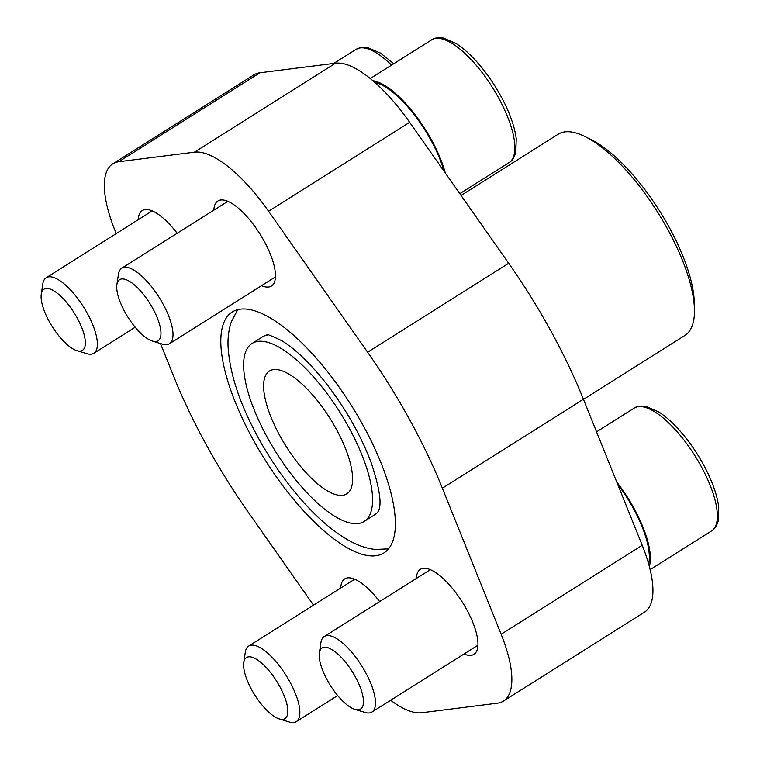 <?xml version="1.0" encoding="UTF-8"?>
<svg xmlns="http://www.w3.org/2000/svg" width="760" height="760" viewBox="0 0 760 760"><rect width="100%" height="100%" fill="white"/><g stroke="black" fill="none" stroke-linecap="round" stroke-linejoin="round"><path stroke-width="1.14" d="M388.664 548.72A142.357 51.015 57.8 0 1 387.894 548.891L375.307 549.461C367.108 548.539 358.995 545.917 350.987 541.614C333.516 532.181 315.96 517.047 298.309 496.242C283.413 478.648 270.142 459.296 258.495 438.188C239.827 404.139 229.691 373.644 228.085 346.702C227.658 337.611 228.788 329.166 231.496 321.375L237.443 310.26A142.357 51.015 57.8 0 1 237.927 309.633M253.004 439.413A142.357 51.015 -122.2 0 0 384.019 552.871A142.357 51.015 -122.2 0 0 351.253 405.251A142.357 51.015 -122.2 0 0 232.17 312.037A142.357 51.015 -122.2 0 0 253.004 439.413M267.397 437.599A105.174 37.687 -122.2 0 0 364.192 521.427A105.174 37.687 -122.2 0 0 339.976 412.357A105.174 37.687 -122.2 0 0 252.006 343.491A105.174 37.687 -122.2 0 0 267.397 437.599M252.006 343.491L262.399 336.937A105.174 37.687 57.8 0 1 267.206 335.036C265.743 333.498 270.57 335.369 281.656 340.632C294.937 348.688 309.567 362.681 325.555 382.612C345.772 408.661 361.057 435.565 371.412 463.334C379.022 486.4 381.596 501.733 379.126 509.333L378.375 511.347A105.174 37.687 57.8 0 1 374.594 514.862L364.192 521.427M313.538 605.159L248.587 512.686A262.38 94.031 57.8 0 1 173.831 376.713L160.483 343.539M116.232 233.576L115.054 230.66A105.507 37.81 57.8 0 1 112.774 163.827A105.507 37.81 57.8 0 1 118.826 161.718L194.436 152.161A105.507 37.81 57.8 0 1 268.594 211.261L367.612 352.222A262.38 94.031 57.8 0 1 442.367 488.195L501.144 634.258A105.507 37.81 57.8 0 1 503.424 701.091A105.507 37.81 57.8 0 1 497.372 703.19L421.752 712.747A105.507 37.81 57.8 0 1 390.649 700.255M416.347 578.455A50.245 18.002 57.8 0 1 420.356 569.335A50.245 18.002 57.8 0 1 466.592 609.378A50.245 18.002 57.8 0 1 473.945 654.341A50.245 18.002 57.8 0 1 463.99 654.018M213.864 210.14A50.245 18.002 57.8 0 1 217.863 201.02A50.245 18.002 57.8 0 1 264.109 241.062A50.245 18.002 57.8 0 1 271.462 286.017A50.245 18.002 57.8 0 1 261.506 285.694M340.736 588.012A50.245 18.002 57.8 0 1 344.736 578.892A50.245 18.002 57.8 0 1 379.667 601.587M138.254 219.697A50.245 18.002 57.8 0 1 142.253 210.577A50.245 18.002 57.8 0 1 177.184 233.273M336.186 428.906A72.57 26.011 57.8 0 1 346.807 493.848A72.57 26.011 57.8 0 1 286.092 446.329A72.57 26.011 57.8 0 1 269.392 371.07A72.57 26.011 57.8 0 1 336.186 428.906M112.774 163.827L253.849 74.87A105.507 37.81 57.8 0 1 259.901 72.77L335.512 63.213A105.507 37.81 57.8 0 1 409.668 122.303L508.687 263.273A262.38 94.031 57.8 0 1 583.433 399.247L642.219 545.3A105.507 37.81 57.8 0 1 644.499 612.142L503.424 701.091M583.49 399.389L684.95 335.416A118.911 42.617 -122.2 0 0 694.459 309.814L694.345 303.069A112.204 40.213 -122.2 0 0 591.346 139.716L585.314 136.705A118.911 42.617 -122.2 0 0 558.106 134.254L461.044 195.453M694.459 309.814A118.911 42.617 -122.2 0 0 585.314 136.705M617.614 484.186A70.898 25.403 57.8 0 1 633.298 508.307A70.898 25.403 57.8 0 1 648.641 563.91M374.765 82.365A70.898 25.403 57.8 0 1 430.806 139.982A70.898 25.403 57.8 0 1 444.03 171.228M649.315 566.371A72.57 26.011 -122.2 0 0 616.769 482.058M354.92 709.394L364.904 712.443A44.659 16.008 -122.2 0 0 371.925 712.063A44.659 16.008 -122.2 0 0 361.646 665.75A44.659 16.008 -122.2 0 0 324.283 636.51A44.659 16.008 -122.2 0 0 320.91 642.675L319.361 653.001A36.1 12.939 -122.2 0 0 327.37 680.314A36.1 12.939 -122.2 0 0 354.92 709.394A36.1 12.939 -122.2 0 0 352.288 671.65A36.1 12.939 -122.2 0 0 319.361 653.001M279.3 718.95L289.284 722A44.659 16.008 -122.2 0 0 296.305 721.62A44.659 16.008 -122.2 0 0 286.026 675.308A44.659 16.008 -122.2 0 0 248.672 646.067A44.659 16.008 -122.2 0 0 245.299 652.232L243.751 662.558A36.1 12.939 -122.2 0 0 251.759 689.871A36.1 12.939 -122.2 0 0 279.3 718.95A36.1 12.939 -122.2 0 0 276.668 681.207A36.1 12.939 -122.2 0 0 243.751 662.558M445.312 173.061A72.57 26.011 -122.2 0 0 372.837 80.693M152.437 341.078L162.421 344.128A44.659 16.008 -122.2 0 0 169.442 343.748A44.659 16.008 -122.2 0 0 159.163 297.426A44.659 16.008 -122.2 0 0 121.799 268.185A44.659 16.008 -122.2 0 0 118.427 274.36L116.879 284.687A36.1 12.939 -122.2 0 0 124.887 311.999A36.1 12.939 -122.2 0 0 152.437 341.078A36.1 12.939 -122.2 0 0 149.796 303.335A36.1 12.939 -122.2 0 0 116.879 284.687M76.817 350.626L86.802 353.685A44.659 16.008 -122.2 0 0 93.822 353.295A44.659 16.008 -122.2 0 0 83.543 306.983A44.659 16.008 -122.2 0 0 46.179 277.742A44.659 16.008 -122.2 0 0 42.807 283.917L41.258 294.243A36.1 12.939 -122.2 0 0 49.267 321.547A36.1 12.939 -122.2 0 0 76.817 350.626A36.1 12.939 -122.2 0 0 74.186 312.882A36.1 12.939 -122.2 0 0 41.258 294.243M259.901 72.77L118.826 161.718M335.512 63.213L194.436 152.161M409.668 122.303L268.594 211.261M508.687 263.273L367.612 352.222M583.433 399.247L442.367 488.195M642.219 545.3L501.144 634.258M634.163 408.13C636.567 406.239 640.481 405.659 645.895 406.381L658.616 411.863C665.057 415.967 671.669 421.733 678.461 429.181C690.232 442.263 700.102 457.092 708.063 473.67C713.934 486.105 717.487 497.268 718.741 507.167L718.238 520.952C716.585 526.186 714.362 529.501 711.578 530.908A72.57 26.011 -122.2 0 0 694.868 455.648A72.57 26.011 -122.2 0 0 634.163 408.13L596.553 431.841M431.68 39.814C434.083 37.924 437.998 37.345 443.412 38.066L456.133 43.548C462.574 47.642 469.186 53.418 475.978 60.866C487.749 73.938 497.619 88.768 505.581 105.346C511.451 117.781 515.005 128.953 516.249 138.852L515.755 152.636C514.102 157.871 511.879 161.186 509.086 162.593A72.57 26.011 -122.2 0 0 492.385 87.334A72.57 26.011 -122.2 0 0 431.68 39.814L370.243 78.546M391.552 65.113A72.57 26.011 -122.2 0 0 356.06 49.362L333.735 63.441M711.578 530.908L650.142 569.639M430.302 569.658L324.283 636.51M477.945 645.211L371.925 712.063M354.692 579.215L248.672 646.067M337.687 695.524L296.305 721.62M509.086 162.593L459.791 193.667M227.82 201.343L121.799 268.185M275.462 276.897L169.442 343.748M393.794 63.697L380.513 53.105L367.792 47.623L360.582 47.557L356.06 49.362M152.2 210.9L46.179 277.742M135.204 327.209L93.822 353.295"/></g></svg>
